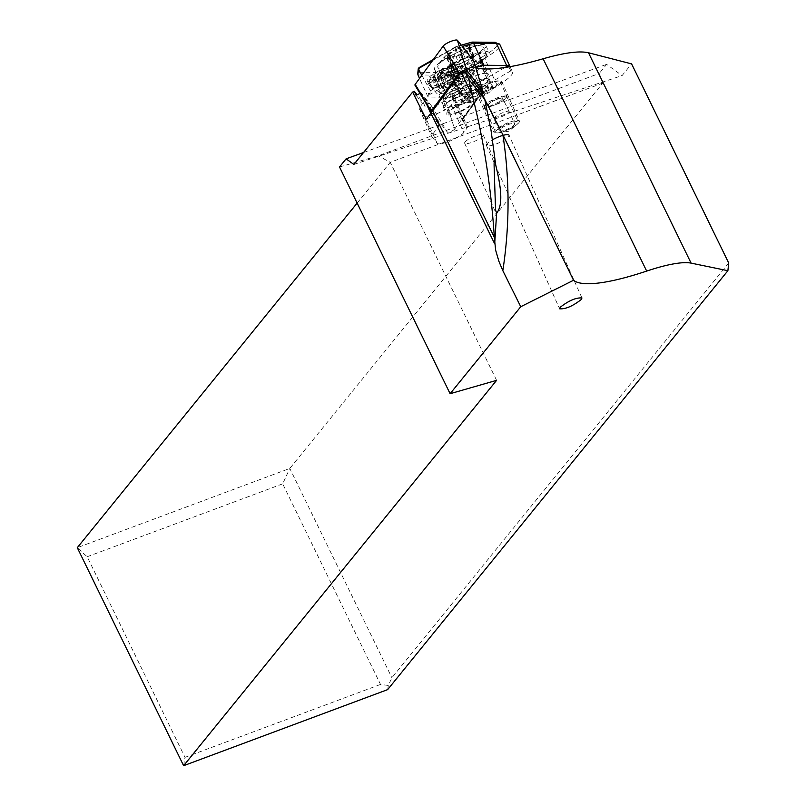 <?xml version="1.0" encoding="UTF-8"?>
<svg xmlns="http://www.w3.org/2000/svg" width="806" height="806" viewBox="0 0 806 806"><rect width="100%" height="100%" fill="white"/><g stroke="black" fill="none" stroke-linecap="round" stroke-linejoin="round"><path stroke-width="0.6" stroke-dasharray="4.03 3.02" d="M481.776 91.995L454.614 129.151L445.456 99.904A7.939 1.803 155.9 0 1 438.021 104.448A7.939 1.803 155.9 0 1 431.25 105.646L415.019 85.265L431.25 105.646A7.939 1.803 155.9 0 0 438.021 104.448A7.939 1.803 155.9 0 0 445.456 99.904L473.454 61.609A7.939 1.803 155.9 0 0 473.727 61.075A7.939 1.803 155.9 0 0 473.737 60.984A7.939 1.803 155.9 0 1 473.727 61.075A7.939 1.803 155.9 0 1 473.454 61.609L482.613 90.856M443.32 78.031A18.77 4.252 -24.1 0 1 427.2 80.65A18.77 4.252 -24.1 0 1 445.345 67.926A18.77 4.252 -24.1 0 1 461.455 65.306A18.77 4.252 -24.1 0 1 443.32 78.031M454.614 129.151A4.07 0.917 -24.1 0 1 450.806 131.479A4.07 0.917 -24.1 0 1 447.34 132.093L431.633 112.377M457.667 97.234A14.145 3.204 155.9 0 0 443.995 106.825A14.145 3.204 155.9 0 0 456.136 104.851A14.145 3.204 155.9 0 0 469.817 95.259A14.145 3.204 155.9 0 0 457.667 97.234M447.32 72.338A18.77 4.252 155.9 0 0 429.175 85.063A18.77 4.252 155.9 0 0 429.709 85.597A18.77 4.252 155.9 0 0 445.295 82.444A18.77 4.252 155.9 0 0 463.48 70.465A18.77 4.252 155.9 0 0 463.43 69.719A18.77 4.252 155.9 0 0 447.32 72.338M475.903 67.976L472.83 67.089L452.106 95.43L454.876 98.896A14.891 3.375 -24.1 0 1 454.977 99.067A14.891 3.375 -24.1 0 1 454.524 100.639L451.4 104.911A14.891 3.375 -24.1 0 1 434.525 114.543A14.891 3.375 -24.1 0 1 424.772 115.691L419.473 109.042A14.891 3.375 -24.1 0 1 419.362 108.87A14.891 3.375 -24.1 0 1 419.815 107.299L423.281 102.564L417.085 94.796M353.844 164.454L622.081 75.603L631.602 63.886M501.04 83.018A13.904 3.153 -24.1 0 1 487.539 91.028A13.904 3.153 -24.1 0 1 476.245 92.71A13.904 3.153 -24.1 0 1 476.83 91.028A13.904 3.153 -24.1 0 1 490.33 83.018A13.904 3.153 -24.1 0 1 501.624 81.335A13.904 3.153 -24.1 0 1 501.04 83.018M487.68 81.325A16.382 3.708 -24.1 0 1 471.772 90.766A16.382 3.708 -24.1 0 1 458.463 92.75A16.382 3.708 -24.1 0 1 459.148 90.776A16.382 3.708 -24.1 0 1 475.066 81.335A16.382 3.708 -24.1 0 1 488.365 79.351A16.382 3.708 -24.1 0 1 487.68 81.325M423.281 102.564L425.064 106.543L427.986 102.533L438.796 124.477L439.784 124.547L432.197 134.924A14.891 3.375 155.9 0 0 431.744 136.496A14.891 3.375 155.9 0 0 431.845 136.667L437.144 143.317A14.891 3.375 155.9 0 0 446.897 142.168A14.891 3.375 155.9 0 0 463.782 132.537L466.906 128.265A14.891 3.375 155.9 0 0 467.349 126.693A14.891 3.375 155.9 0 0 467.248 126.522L462.09 120.054L480.809 94.453A0.997 0.897 36.2 0 0 481.293 93.264L475.752 80.912L471.994 70.182L472.477 70.011L482.623 90.836M416.077 95.259L425.064 106.543M419.986 93.446L420.541 93.194L427.986 102.533M420.541 93.194L426.142 103.178L433.265 112.115M426.142 103.178L426.787 104.619M430.757 113.475L431.673 115.53A0.997 0.967 -38.5 0 0 432.973 115.993L439.784 124.547M426.132 119.177L432.973 115.993M483.872 93.395L480.809 94.453M469.868 96.75A14.891 3.375 -24.1 0 1 455.41 105.334A14.891 3.375 -24.1 0 1 443.31 107.138A14.891 3.375 -24.1 0 1 443.935 105.334A14.891 3.375 -24.1 0 1 458.402 96.76A14.891 3.375 -24.1 0 1 470.492 94.957A14.891 3.375 -24.1 0 1 469.868 96.75M471.994 70.182L452.186 97.264L453.889 99.4L474.663 70.988L472.477 70.011M472.83 67.089L474.663 70.988M452.106 95.43L453.889 99.4M452.186 97.264L462.211 120.144M475.752 80.912L456.498 107.238M728.715 263.008L391.897 677.735L388.331 685.453L380.523 684.445L282.684 483.852L289.807 468.427L391.897 677.735M183.617 765.7L184.997 757.348L87.169 556.755L77.285 547.667L289.807 468.427L602.777 83.078L599.291 73.417L606.646 64.359L622.081 75.603M363.546 152.515L606.646 64.359M339.507 166.963L378.266 155.83L599.291 73.417M496.587 380.351L390.245 162.328L378.266 155.83M602.777 83.078L390.245 162.328L357.139 203.092M87.169 556.755L282.684 483.852M184.997 757.348L380.523 684.445M387.646 689.624L388.331 685.453M465.072 141.977A10.176 2.307 -24.1 0 1 474.956 136.113A10.176 2.307 -24.1 0 1 483.217 134.884A10.176 2.307 -24.1 0 1 482.794 136.113A10.176 2.307 -24.1 0 1 472.91 141.977A10.176 2.307 -24.1 0 1 464.639 143.206A10.176 2.307 -24.1 0 1 465.072 141.977M473.031 103.813A14.891 3.375 155.9 0 0 473.656 102.019A14.891 3.375 155.9 0 0 461.566 103.823A14.891 3.375 155.9 0 0 447.098 112.397A14.891 3.375 155.9 0 0 446.474 114.19A14.891 3.375 155.9 0 0 458.574 112.387A14.891 3.375 155.9 0 0 473.031 103.813M460.74 104.76A12.412 2.811 -24.1 0 1 471.399 103.027A12.412 2.811 -24.1 0 1 459.4 111.45A12.412 2.811 -24.1 0 1 448.74 113.183A12.412 2.811 -24.1 0 1 460.74 104.76M455.219 92.458A12.412 2.811 155.9 0 0 443.169 100.478A12.412 2.811 155.9 0 0 443.229 100.871A12.412 2.811 155.9 0 0 453.879 99.138A12.412 2.811 155.9 0 0 465.878 90.725A12.412 2.811 155.9 0 0 465.626 90.423A12.412 2.811 155.9 0 0 455.219 92.458M451.269 83.633A12.412 2.811 -24.1 0 1 461.979 82.283A12.412 2.811 -24.1 0 1 461.959 82.383A12.412 2.811 -24.1 0 1 449.929 90.312A12.412 2.811 -24.1 0 1 439.613 92.398A12.412 2.811 -24.1 0 1 439.532 92.347A12.412 2.811 -24.1 0 1 451.269 83.633M448.116 74.646A17.379 3.939 -24.1 0 1 463.037 72.218A17.379 3.939 -24.1 0 1 463.107 72.772A17.379 3.939 -24.1 0 1 446.232 84.005A17.379 3.939 -24.1 0 1 431.673 86.847A17.379 3.939 -24.1 0 1 431.311 86.433A17.379 3.939 -24.1 0 1 448.116 74.646M444.126 79.29A17.379 3.939 155.9 0 0 460.921 67.513A17.379 3.939 155.9 0 0 460.115 66.868A17.379 3.939 155.9 0 0 446 69.931A17.379 3.939 155.9 0 0 429.266 80.691A17.379 3.939 155.9 0 0 429.205 81.718A17.379 3.939 155.9 0 0 444.126 79.29M443.441 76.993A15.395 3.486 155.9 0 0 457.596 65.991A15.395 3.486 155.9 0 0 445.103 68.701A15.395 3.486 155.9 0 0 430.283 78.232A15.395 3.486 155.9 0 0 443.441 76.993M451.128 68.087A5.007 1.138 155.9 0 0 450.957 68.641A5.007 1.138 155.9 0 0 453.969 68.409L455.259 68.319L453.748 69.517A5.007 1.138 155.9 0 0 450.211 72.338A5.007 1.138 155.9 0 0 450.262 72.409L446.887 74.283A5.007 1.138 155.9 0 0 443.804 75.19A5.007 1.138 155.9 0 0 440.57 76.842L437.416 77.608A5.007 1.138 155.9 0 0 437.587 77.054A5.007 1.138 155.9 0 0 434.575 77.285L433.285 77.376L434.797 76.177A5.007 1.138 155.9 0 0 438.333 73.356A5.007 1.138 155.9 0 0 438.283 73.286L441.658 71.412A5.007 1.138 155.9 0 0 444.741 70.505A5.007 1.138 155.9 0 0 447.975 68.853L451.209 67.845L456.156 79.31L454.161 78.857L452.035 81.275L449.335 82.756L445.134 82.514L442.474 86.796L438.021 87.894L442.444 88.841L455.481 83.764L460.014 78.988L457.083 80.862L456.246 80.459L456.105 78.787M437.587 77.054L442.887 88.872L437.416 77.608M518.832 122.734A13.904 3.153 155.9 0 0 519.417 121.061A13.904 3.153 155.9 0 0 508.123 122.744A13.904 3.153 155.9 0 0 494.622 130.753A13.904 3.153 155.9 0 0 494.038 132.426A13.904 3.153 155.9 0 0 497.796 132.95A13.904 3.153 155.9 0 0 517.311 124.205A13.904 3.153 155.9 0 0 518.832 122.734M491.63 90.151A16.382 3.708 155.9 0 0 492.325 88.176A16.382 3.708 155.9 0 0 479.016 90.161A16.382 3.708 155.9 0 0 463.107 99.601A16.382 3.708 155.9 0 0 462.412 101.576A16.382 3.708 155.9 0 0 475.721 99.591A16.382 3.708 155.9 0 0 491.63 90.151M483.137 95.239A12.906 2.922 -24.1 0 1 465.586 100.156A12.906 2.922 -24.1 0 1 471.601 94.524A12.906 2.922 -24.1 0 1 489.151 89.597A12.906 2.922 -24.1 0 1 483.137 95.239M467.117 86.907A15.395 3.486 -24.1 0 1 488.043 81.043A15.395 3.486 -24.1 0 1 488.104 81.537A15.395 3.486 -24.1 0 1 480.86 87.773A15.395 3.486 -24.1 0 1 460.266 94A15.395 3.486 -24.1 0 1 459.944 93.637A15.395 3.486 -24.1 0 1 467.117 86.907M463.047 73.326A17.379 3.516 -24.8 0 0 473.978 68.147A17.379 3.516 -24.8 0 0 481.242 62.939L481.454 60.682L479.328 60.742L466.845 63.483A17.379 3.516 -24.8 0 0 457.546 68.006A17.379 3.516 -24.8 0 0 450.947 72.56L449.577 74.384L449.637 75.915L453.869 76.419L463.047 73.326L474.996 65.538C479.923 62.546 482.008 61.679 481.242 62.939L481.857 62.274M486.431 73.346L485.131 73.336A17.379 3.516 155.2 0 0 463.641 81.215A17.379 3.516 155.2 0 0 455.43 88.559A17.379 3.516 155.2 0 0 457.284 89.224L458.584 89.244A17.379 3.516 155.2 0 0 480.074 81.356A17.379 3.516 155.2 0 0 488.285 74.011A17.379 3.516 155.2 0 0 486.431 73.346L480.608 60.722M466.855 63.483L472.215 55.674L473.999 55.11C480.104 53.226 484.023 52.712 485.776 53.569A24.331 4.917 -24.8 0 1 486.139 56.591A24.331 4.917 -24.8 0 1 475.359 64.611A24.331 4.917 -24.8 0 1 447.36 75.492L441.214 74.898L441.537 73.205L450.957 72.56L457.516 67.926M441.607 73.175A24.331 4.917 -24.8 0 1 452.871 64.409A24.331 4.917 -24.8 0 1 472.205 55.715M441.517 73.165A24.825 5.622 -24.1 0 1 452.831 64.158A24.825 5.622 -24.1 0 1 472.215 55.644M482.31 61.065L481.454 60.682A17.873 4.05 -24.1 0 1 481.111 63.211A17.873 4.05 -24.1 0 1 473.495 68.913L453.869 76.419M504.999 67.513L453.123 97.113A32.27 6.529 -24.8 0 1 450.927 97.244L428.067 97.042L428.601 91.824L466.251 70.334L475.772 67.573M428.067 97.042L419.503 78.464M508.908 66.888L510.762 70.908A32.27 6.529 -24.8 0 1 512.515 71.996A32.27 6.529 -24.8 0 1 497.262 85.627L493.282 87.904A32.27 6.529 -24.8 0 1 455.571 102.412L453.123 97.113M461.344 45.237L455.33 46.98L455.803 48.33L451.239 70.676L454.09 76.862L467.47 72.983L429.82 94.473L428.601 91.824M466.251 70.334L467.47 72.983M421.84 75.26L430.223 90.484L454.09 76.862M429.82 94.473L430.223 90.484M427.371 84.298L451.239 70.676M419.382 67.502L418.898 72.298L417.72 73.971M433.346 59.533L455.722 47.302L432.661 60.46M447.884 57.337A28.301 5.723 -24.8 0 1 485.907 45.589A28.301 5.723 -24.8 0 1 472.538 57.548A28.301 5.723 -24.8 0 1 434.515 69.296A28.301 5.723 -24.8 0 1 447.884 57.337M451.148 64.399A28.301 5.723 155.2 0 0 437.769 76.358A28.301 5.723 155.2 0 0 475.792 64.611A28.301 5.723 155.2 0 0 489.171 52.652A28.301 5.723 155.2 0 0 451.148 64.399M449.405 56.511A24.825 5.622 155.9 0 0 438.142 65.427A24.825 5.622 155.9 0 0 437.839 67.351A24.825 5.622 155.9 0 0 471.57 57.901A24.825 5.622 155.9 0 0 483.147 47.05A24.825 5.622 155.9 0 0 481.504 46.002A24.825 5.622 155.9 0 0 449.405 56.511A39.716 15.324 60.3 0 1 451.521 51.624A14.891 3.375 -24.1 0 1 468.508 45.277A14.891 3.375 -24.1 0 1 464.82 52.45A14.891 3.375 -24.1 0 1 448.499 58.707A14.891 3.375 -24.1 0 1 446.262 55.251A14.891 3.375 -24.1 0 1 451.521 51.624M485.776 53.569L486.451 55.564L484.557 58.546L474.996 65.538C464.951 71.029 455.733 74.343 447.36 75.492M456.115 49.781A2.982 0.675 -24.1 0 1 459.732 48.058A2.982 0.675 -24.1 0 1 460.589 47.917A9.934 2.247 155.9 0 0 467.188 46.204A2.982 0.675 -24.1 0 1 469.626 45.831A2.982 0.675 -24.1 0 1 469.344 46.355A9.934 2.247 155.9 0 0 468.498 48.017A9.934 2.247 155.9 0 0 469.243 48.461A2.982 0.675 -24.1 0 1 469.465 48.592A2.982 0.675 -24.1 0 1 468.085 49.891A2.982 0.675 -24.1 0 1 466.946 50.456A9.934 2.247 155.9 0 0 460.236 54.294A2.982 0.675 -24.1 0 1 456.619 56.007A2.982 0.675 -24.1 0 1 455.763 56.158A9.934 2.247 155.9 0 0 449.164 57.871A2.982 0.675 -24.1 0 1 446.726 58.233A2.982 0.675 -24.1 0 1 446.715 58.153A2.982 0.675 -24.1 0 1 446.987 57.73A9.934 2.247 155.9 0 0 447.854 56.047A9.934 2.247 155.9 0 0 447.108 55.614A2.982 0.675 -24.1 0 1 446.877 55.483A2.982 0.675 -24.1 0 1 448.267 54.183A2.982 0.675 -24.1 0 1 449.395 53.609A9.934 2.247 155.9 0 0 456.115 49.781L460.861 60.369A9.934 2.247 -24.1 0 1 454.141 64.208A2.982 0.675 155.9 0 0 453.012 64.772A2.982 0.675 155.9 0 0 451.622 66.072A2.982 0.675 155.9 0 0 451.854 66.203A9.934 2.247 -24.1 0 1 452.599 66.646A9.934 2.247 -24.1 0 1 451.733 68.319A2.982 0.675 155.9 0 0 451.461 68.742A2.982 0.675 155.9 0 0 451.471 68.822A2.982 0.675 155.9 0 0 453.909 68.46A9.934 2.247 -24.1 0 1 460.508 66.747A2.982 0.675 155.9 0 0 461.364 66.606A2.982 0.675 155.9 0 0 464.981 64.883A9.934 2.247 -24.1 0 1 471.691 61.055A2.982 0.675 155.9 0 0 472.83 60.48A2.982 0.675 155.9 0 0 474.21 59.181A2.982 0.675 155.9 0 0 473.988 59.05A9.934 2.247 -24.1 0 1 473.243 58.606A9.934 2.247 -24.1 0 1 474.109 56.934A2.982 0.675 155.9 0 0 474.371 56.43A2.982 0.675 155.9 0 0 471.893 56.813L467.188 46.204M471.893 56.813A9.934 2.247 -24.1 0 1 465.334 58.506A2.982 0.675 155.9 0 0 464.478 58.647A2.982 0.675 155.9 0 0 460.861 60.369M469.344 46.355L474.109 56.934M510.762 70.908L455.571 102.412M483.378 86.665A12.412 2.509 155.2 0 0 477.515 91.914A12.412 2.509 155.2 0 0 494.199 86.756A12.412 2.509 155.2 0 0 500.063 81.517A12.412 2.509 155.2 0 0 483.378 86.665M505.523 95.954A12.412 2.811 155.9 0 0 492.154 100.095A12.412 2.811 155.9 0 0 484.144 106.704A12.412 2.811 155.9 0 0 484.235 106.845A12.412 2.811 155.9 0 0 485.635 107.309L484.346 106.724L490.129 101.294L505.523 95.954L506.773 96.287A12.412 2.509 -24.8 0 1 506.984 96.529A12.412 2.509 -24.8 0 1 501.12 101.768A12.412 2.509 -24.8 0 1 487.68 107.188L485.645 107.339M495.7 132.436A12.412 2.811 -24.1 0 1 495.619 132.295A12.412 2.811 -24.1 0 1 505.463 124.809A12.412 2.811 -24.1 0 1 518.187 122.008A12.412 2.811 -24.1 0 1 518.268 122.149A12.412 2.811 -24.1 0 1 508.425 129.645A12.412 2.811 -24.1 0 1 495.7 132.436M487.761 107.127A12.412 2.811 155.9 0 0 500.566 102.221A12.412 2.811 155.9 0 0 506.803 96.549A12.412 2.811 155.9 0 0 506.722 96.408A12.412 2.811 155.9 0 0 506.662 96.347M499.388 101.758L487.721 107.158M499.448 101.878L503.387 98.221L506.722 96.317M499.297 130.774A8.443 1.914 155.9 0 0 507.951 128.869A8.443 1.914 155.9 0 0 514.641 123.771A8.443 1.914 155.9 0 0 514.591 123.681A8.443 1.914 155.9 0 0 505.936 125.585A8.443 1.914 155.9 0 0 499.236 130.673A8.443 1.914 155.9 0 0 499.297 130.774M499.236 130.673L487.842 105.243C490.451 101.888 495.297 99.42 502.38 97.869L509.07 111.349M502.38 97.869A8.443 1.703 155.2 0 0 492.033 101.697A8.443 1.703 155.2 0 0 488.053 105.264A8.443 1.703 155.2 0 0 488.859 105.586L487.902 105.334M488.053 105.264L494.159 118.502A8.443 1.703 -24.8 0 0 494.884 118.825L488.859 105.586M494.159 118.502A8.443 1.703 -24.8 0 1 498.148 114.936A8.443 1.703 -24.8 0 1 508.395 111.117M494.884 118.825C502.057 117.082 506.803 114.613 509.12 111.44L514.641 123.771M581.952 297.948L509.049 135.227A12.412 2.811 -24.1 0 1 508.526 136.718A12.412 2.811 -24.1 0 1 496.466 143.871A12.412 2.811 -24.1 0 1 486.391 145.372A12.412 2.811 -24.1 0 1 486.915 143.881A12.412 2.811 -24.1 0 1 492.486 139.781M445.456 99.904L473.454 61.609M431.25 105.646L447.34 132.093M452.811 86.393A14.145 3.204 -24.1 0 1 464.961 84.418A14.145 3.204 -24.1 0 1 451.289 94.02A14.145 3.204 -24.1 0 1 439.139 95.995A14.145 3.204 -24.1 0 1 452.811 86.393M431.673 115.53L438.796 124.477M454.876 98.896L467.248 126.522M481.293 93.264L462.04 119.6M466.906 128.265L454.524 100.639M451.4 104.911L463.782 132.537M437.144 143.317L424.772 115.691M419.473 109.042L431.845 136.667M432.197 134.924L419.815 107.299M452.891 96.317A10.851 2.458 155.9 0 0 463.158 88.7A10.851 2.458 155.9 0 0 454.06 90.474A10.851 2.458 155.9 0 0 443.532 97.486A10.851 2.458 155.9 0 0 452.891 96.317M451.954 85.668A11.083 2.509 -24.1 0 1 461.506 84.559A11.083 2.509 -24.1 0 1 450.755 91.642A11.083 2.509 -24.1 0 1 441.537 93.496A11.083 2.509 -24.1 0 1 451.954 85.668M453.748 69.517L458.775 80.751M453.969 68.409L458.997 79.643M455.289 83.643L450.262 72.409M446.887 74.283L451.914 85.517M440.57 76.842L445.597 88.076M434.575 77.285L439.613 88.509M434.797 76.177L439.834 87.401M438.283 73.286L443.31 84.519M441.658 71.412L446.685 82.635M447.975 68.853L453.012 80.076M481.998 92.71A12.906 2.922 155.9 0 0 488.013 87.068A12.906 2.922 155.9 0 0 470.472 91.985A12.906 2.922 155.9 0 0 464.458 97.627A12.906 2.922 155.9 0 0 481.998 92.71M481.303 90.514A13.571 3.073 -24.1 0 1 463.138 96.015A13.571 3.073 -24.1 0 1 469.183 89.758A13.571 3.073 -24.1 0 1 481.736 84.549A13.571 3.073 -24.1 0 1 487.69 85.013A13.571 3.073 -24.1 0 1 481.303 90.514M460.357 71.805A15.395 3.486 155.9 0 0 453.174 78.525A15.395 3.486 155.9 0 0 474.099 72.661A15.395 3.486 155.9 0 0 481.273 65.941A15.395 3.486 155.9 0 0 460.357 71.805M481.847 62.294L481.111 63.211L481.273 65.941L488.043 81.043M457.536 67.916A17.873 4.05 -24.1 0 1 466.835 63.462M485.131 73.336L479.328 60.742M451.471 76.63L457.284 89.224M458.584 89.244L452.76 76.61M417.881 74.968L440.741 75.159L450.927 97.244M418.898 72.298L441.517 72.49A1.985 1.783 -89.5 0 0 440.741 75.159A32.27 6.529 155.2 0 0 480.658 60.531L484.638 58.254L497.262 85.627M493.282 87.904L480.658 60.531A1.985 0.766 60.3 0 0 478.976 58.757A30.285 6.126 155.2 0 1 441.517 72.49M478.976 58.757L482.955 56.48A1.985 0.766 -119.7 0 1 484.638 58.254A32.27 6.529 155.2 0 0 499.891 44.622M455.803 48.33L462.301 46.446M482.955 56.48A30.285 6.126 155.2 0 0 494.038 42.517L471.409 42.325M494.864 42.295A1.985 1.783 -89.5 0 0 494.038 42.517M471.57 57.901A39.716 15.324 60.3 0 0 464.82 52.45M460.589 47.917L465.334 58.506M449.395 53.609L454.141 64.208M447.108 55.614L451.854 66.203M446.987 57.73L451.733 68.319M449.164 57.871L453.909 68.46M455.763 56.158L460.508 66.747M460.236 54.294L464.981 64.883M466.946 50.456L471.691 61.055M469.243 48.461L473.988 59.05M463.48 70.465L464.961 84.418L469.817 95.259M429.709 85.597L439.139 95.995L443.995 106.825M461.455 65.306L463.43 69.719M427.2 80.65L429.175 85.063M438.877 124.618L431.794 115.732M481.212 94.151L462.301 120.013M454.977 99.067L467.349 126.693M419.362 108.87L431.744 136.496M483.217 134.884L494.612 160.323M464.639 143.206L496.093 213.409M470.492 94.957L473.656 102.019M443.31 107.138L446.474 114.19M448.74 113.183L443.229 100.871M471.399 103.027L465.878 90.725M461.959 82.383L461.506 84.559L463.158 88.7L465.626 90.423M461.979 82.283L463.107 72.772M463.037 72.218L460.921 67.513M457.596 65.991L460.115 66.868M430.283 78.232L429.266 80.691M431.311 86.433L429.205 81.718M439.532 92.347L431.673 86.847M443.169 100.478L443.532 97.486L441.537 93.496L439.613 92.398M455.259 68.319L460.035 78.988M450.211 72.338L455.309 83.713M450.282 72.439L455.309 83.653M437.336 77.85L442.323 88.972M433.285 77.376L438.071 88.056M438.333 73.356L443.431 84.731M438.263 73.255L443.28 84.459M451.209 67.845L456.186 78.958M450.957 68.641L456.246 80.459M456.559 83.018C451.31 87.008 446.746 88.962 442.877 88.872M501.624 81.335L519.417 121.061M476.245 92.71L494.038 132.426M497.796 132.95L508.747 131.237L517.311 124.205M488.365 79.351L492.325 88.176M458.463 92.75L462.412 101.576M489.151 89.597L487.69 85.013L488.104 81.537M465.586 100.156L463.138 96.015L460.266 94M459.944 93.637L453.174 78.525L451.068 76.57M449.496 75.704L455.43 88.559M482.32 61.095L488.285 74.011M510.067 66.686L512.515 71.996M455.4 46.899L461.294 45.186M433.416 59.432L455.33 46.929M434.515 69.296L437.769 76.358M485.907 45.589L489.171 52.652M441.204 74.887L437.839 67.351M485.383 57.579L486.139 56.591M486.371 54.254L483.147 47.05M481.504 46.002A39.716 39.716 0 0 0 468.508 45.277M446.262 55.251A39.716 39.716 0 0 0 438.142 65.427M446.877 55.483L451.622 66.072M447.854 56.047L452.599 66.646M446.726 58.233L451.471 68.822M469.465 48.592L474.21 59.181M468.498 48.017L473.243 58.606M469.626 45.831L474.371 56.43M500.063 81.517L506.984 96.529M484.144 106.704L495.619 132.295M477.515 91.914L484.366 106.765M506.803 96.549L518.268 122.149M486.391 145.372L559.576 308.738"/><path stroke-width="1.21" d="M414.939 84.872A7.939 1.803 155.9 0 0 414.979 85.224A7.939 1.803 155.9 0 0 415.019 85.265A7.939 1.803 155.9 0 1 414.939 84.872A7.939 1.803 155.9 0 1 415.201 84.338A7.939 1.803 155.9 0 0 414.939 84.872M482.703 90.383L473.646 60.682A7.939 1.803 155.9 0 1 473.737 60.984A7.939 1.803 155.9 0 0 473.716 60.823A7.939 1.803 155.9 0 0 473.646 60.682L457.405 40.3A7.939 1.803 155.9 0 0 450.635 41.499A7.939 1.803 155.9 0 0 443.199 46.053L415.201 84.338L431.2 111.238L459.198 72.943A4.07 0.917 -24.1 0 1 463.007 70.616A4.07 0.917 -24.1 0 1 466.462 70.001L482.703 90.383A4.07 0.917 -24.1 0 1 482.744 90.453A4.07 0.917 -24.1 0 1 482.744 90.584A4.07 0.917 -24.1 0 1 482.613 90.856L481.776 91.995M431.633 112.377L431.099 111.712A4.07 0.917 -24.1 0 1 431.089 111.681A4.07 0.917 -24.1 0 1 431.059 111.51A4.07 0.917 -24.1 0 1 431.2 111.238M496.587 380.351L450.111 393.711L520.757 306.723L573.54 280.266A148.949 31.646 154 0 0 646.664 271.088A99.299 21.097 -26 0 1 691.095 263.129L727.889 270.695L387.646 689.624L183.617 765.7L496.587 380.351M560.15 307.338L559.606 308.799C565.56 309.252 572.824 306.119 581.408 299.409L581.952 297.948C575.998 297.505 568.724 300.638 560.15 307.338M450.111 393.711L339.507 166.963L346.117 158.832L353.844 164.454L412.642 92.055L426.132 119.177L430.948 113.233L494.693 243.855L496.627 213.127C504.546 203.596 499.367 180.494 495.72 164.968L491.055 130.461L484.759 99.4L468.82 79.391L472.245 95.148C483.741 139.932 491.096 187.324 494.34 237.327L495.64 250.172L498.954 261.456L502.833 270.685C509.775 225.186 509.795 179.889 502.873 134.763L484.759 99.4M520.757 306.723L502.833 270.685M727.889 270.695L728.715 263.008L631.602 63.886L588.501 52.773C579.454 50.687 564.331 52.682 543.123 58.778C512.042 67.704 489.635 70.777 475.903 67.976M417.085 94.796L414.294 91.29L412.642 92.055M414.294 91.29L416.077 95.259L419.986 93.446M426.787 104.619L430.757 113.475M484.698 99.329L480.487 90.685L464.609 70.757L463.379 70.878L461.062 72.187L430.948 113.233M480.487 90.685L483.872 93.395L482.623 90.836M573.54 280.266L502.884 134.763M346.117 158.832L363.546 152.515M357.139 203.092L77.285 547.667L183.617 765.7M494.612 160.323L495.055 161.966C493.232 156.626 494.602 173.955 494.582 180.997L495.569 210.054L496.627 213.127L496.093 213.409M461.062 72.187L472.245 95.148M475.772 67.573L483.761 65.256L506.621 65.457A32.27 6.529 -24.8 0 1 508.324 65.608L504.999 67.513M419.503 78.464L417.72 73.971L418.264 68.681L419.009 67.654L433.416 59.432M508.908 66.888L508.324 65.608M483.761 65.256L473.585 43.181L471.772 42.154L461.344 45.237M418.243 68.832L421.84 75.26M492.486 139.781A12.412 2.811 -24.1 0 1 509.049 135.227M473.646 60.682L457.405 40.3A7.939 1.803 155.9 0 0 450.635 41.499A7.939 1.803 155.9 0 0 443.199 46.053L415.201 84.338M431.069 111.661L415.019 85.265M459.198 72.943L443.199 46.053M457.405 40.3L466.462 70.001M646.674 271.088L543.123 58.778M691.095 263.129L588.501 52.773M432.701 110.966L494.34 237.327M468.82 79.391L464.609 70.757M510.067 66.686L499.891 44.622A32.27 6.529 155.2 0 0 496.446 43.373L473.585 43.181L462.301 46.446M506.621 65.457L496.446 43.373A1.985 1.783 -89.5 0 0 494.864 42.295L499.891 44.622M418.425 69.669L417.881 74.968M432.661 60.46L418.264 68.681M419.382 67.502L433.346 59.533M431.089 111.681L414.979 85.224M482.744 90.453L473.716 60.823M472.165 42.103L494.864 42.295M461.294 45.186L471.742 42.164"/></g></svg>
